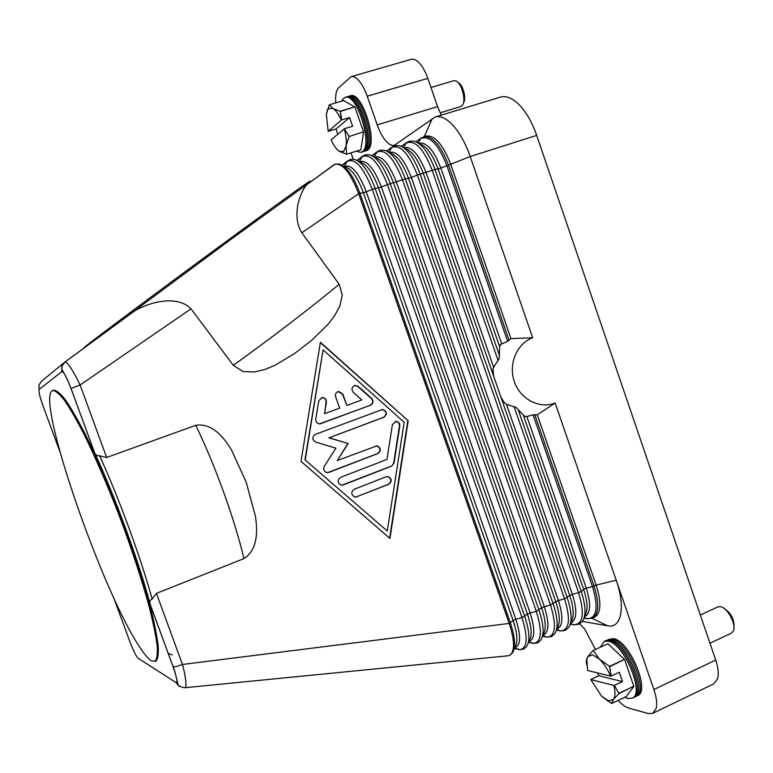 <?xml version="1.0" encoding="UTF-8"?>
<svg xmlns="http://www.w3.org/2000/svg" width="773" height="773" viewBox="0 0 773 773"><rect width="100%" height="100%" fill="white"/><g stroke="black" fill="none" stroke-linecap="round" stroke-linejoin="round"><path stroke-width="1.16" d="M532.674 337.772C516.837 343.454 508.141 364.112 514.354 381.678C520.335 399.332 539.583 409.265 555.159 403.033L537.293 414.801L533.061 414.821L526.857 416.521L524.384 416.174L516.18 407.516L506.489 404.327L503.948 402.095L500.914 397.1L493.628 376.122L492.942 368.47L499.174 358.459L499.658 346.777L500.759 344.314L507.668 341.376L510.963 338.603L532.674 337.772L470.206 156.513L536.684 135.391L715.721 660.074L653.881 689.526C656.49 697.304 657.263 703.565 656.2 708.319L652.76 713.324L648.17 713.518L628.478 708C625.299 707.053 621.869 704.503 618.178 700.367M524.384 416.174L525.775 416.589M500.759 344.314L499.938 345.57M492.942 368.47L492.913 372.026M502.846 400.656L505.049 403.351M555.159 403.033L653.881 689.526M652.76 713.324L713.721 683.902L717.586 678.762C718.88 673.969 718.262 667.737 715.721 660.074M537.293 414.801L596.138 585.055C601.539 602.37 601.065 613.076 594.708 617.163L592.62 618.1C598.959 614.023 599.423 603.317 594.012 585.992L534.771 414.647M401.448 146.397L409.226 141.208L414.038 141.179C421.855 143.575 428.841 153.006 435.006 169.48L439.267 168.62L448.504 165.122C440.784 145.227 432.513 135.768 423.701 136.734L425.923 136.048C434.764 135.072 443.035 144.522 450.756 164.407L510.963 338.603M150.233 604.409L173.133 666.838L176.466 666.5L182.467 664.471L509.204 623.425C514.876 641.078 514.982 651.755 509.533 655.465L507.262 655.871M309.751 182.496L306.659 184.776C299.856 192.612 291.44 216.169 301.818 232.75L358.672 193.704L509.204 623.425L510.344 622.777C515.291 637.812 515.949 647.919 512.306 653.108L509.533 655.465M301.818 232.75L339.183 284.232L342.284 295.073L339.83 306.002L334.738 315.529L328.09 324.245L312.041 340.023L294.899 353.309L275.391 365.069L265.1 369.407L254.385 371.987L243.002 371.504L233.32 365.358L191.028 308.833C177.858 295.383 151.653 300.939 134.502 311.026L128.018 315.79M134.502 311.026L64.942 362.044C66.922 361.909 70.71 367.02 76.324 377.379L80.102 385.012L70.971 388.442L94.364 452.108C95.369 454.785 96.983 456.002 99.205 455.761L106.655 457.49L80.102 385.012L191.028 308.833M106.655 457.49L195.772 425.305C212.198 422.821 223.745 437.218 231.513 449.944L246.21 482.188L255.457 516.383C257.602 531.148 257.931 549.593 243.968 558.579L156.426 593.374L151.808 599.249C149.875 600.225 149.344 601.954 150.223 604.418L150.358 604.959M408.192 420.754L389.93 538.462L301.016 461.404L320.38 342.255L408.192 420.754L320.322 342.594M389.611 538.192L407.825 420.812M304.949 459.829L387.283 530.983L404.173 422.28L323.085 349.869L304.949 459.829L387.283 530.983M323.085 349.869L305.248 459.8M307.557 184.042L335.221 164.079C342.99 163.48 350.807 173.355 358.672 193.704L359.947 193.366L510.344 622.777L513.117 620.477C517.524 633.85 518.094 642.885 514.828 647.552M314.437 179.065L235.311 236.142L105.447 332.342M94.103 451.538C115.245 497.039 138.754 561.227 150.377 604.959L173.123 666.838C175.268 671.167 178.07 685.467 177.925 684.134C178.302 685.931 180.66 687.129 184.979 687.738C186.457 686.811 186.264 681.68 184.389 672.365L182.467 664.471L156.426 593.374M52.68 390.5L53.675 390.162C56.468 390.201 60.429 393.496 65.57 400.056C71.329 408.521 77.938 420 85.407 434.494C97.35 458.795 109.486 487.029 121.815 519.224C133.797 551.535 143.314 580.765 150.387 606.892C154.339 622.719 156.948 635.706 158.204 645.861C158.678 654.18 157.885 659.272 155.808 661.147L151.363 660.847C148.184 658.809 144.126 653.977 139.208 646.334C101.901 590.485 36.273 401.081 52.071 390.809L52.68 390.5C55.463 390.539 59.415 393.844 64.536 400.414C70.285 408.878 76.885 420.367 84.344 434.87C96.277 459.181 108.404 487.425 120.743 519.62C132.724 551.951 142.261 581.18 149.334 607.307C153.305 623.135 155.924 636.121 157.199 646.276C157.682 654.596 156.9 659.688 154.832 661.553M152.223 599.249C140.599 557.149 119.351 499.116 99.533 455.519M64.758 362.131L132.637 312.35M94.374 452.108L71.019 388.413L67.348 379.417L62.198 369.852C61.154 367.755 62.062 365.156 64.942 362.044L61.705 366.402L61.879 371.6C63.608 371.562 66.633 377.176 70.971 388.442M63.966 362.779L41.539 381.302L38.95 384.964L39.094 389.457L61.879 371.6M308.823 182.225C317.732 174.949 277.691 203.647 215.686 249.215C153.74 294.745 93.05 340.101 85.156 346.681L84.953 346.835C83.223 348.275 83.3 348.372 85.185 347.135M172.263 655.031L168.089 653.272M184.418 687.767L508.76 655.726M370.596 405.197L319.471 423.875C316.901 423.391 315.684 421.807 315.799 419.101L318.766 400.781L322.157 397.525C325.037 397.709 326.448 399.293 326.39 402.289L324.554 413.71L339.666 408.125L335.637 396.752C335.038 393.921 336.062 392.153 338.719 391.447L342.826 394.114L346.845 405.467L361.793 399.941L353.319 392.404C351.097 389.177 351.715 386.858 355.165 385.418L358.16 386.365L371.678 398.414C373.755 401.158 373.398 403.419 370.596 405.197L370.257 405.265C373.059 403.487 373.417 401.235 371.33 398.491L357.831 386.452L354.594 385.543M356.904 496.797L354.218 496.797C350.99 494.266 350.99 491.763 354.227 489.261L386.181 476.757L388.375 476.632C391.979 478.96 392.124 481.502 388.829 484.246L356.575 496.807L388.471 484.256C391.766 481.511 391.621 478.98 388.017 476.651L387.118 476.535M391.65 466.109L343.26 484.932L340.651 484.961C337.308 482.458 337.279 479.927 340.564 477.366L386.973 459.413L392.413 424.619L396.143 421.372C398.675 421.787 399.892 423.353 399.796 426.058L394.037 463.056L391.65 466.109L393.679 463.085L399.428 426.107C399.535 423.401 398.317 421.845 395.786 421.43L395.293 421.449M329.201 437.789L348.159 443.518L337.299 460.544L377.079 445.808C381.079 447.954 381.379 450.524 377.958 453.519L328.844 472.409L326.361 472.467C323.732 471.134 323.037 469.095 324.274 466.351L335.897 448.176L315.626 442.079C312.021 439.624 311.915 437.064 315.297 434.387L382.577 409.439C387.07 411.255 387.563 413.826 384.046 417.169L329.201 437.789L383.698 417.227C387.215 413.893 386.722 411.313 382.229 409.506L381.804 409.545M320.206 423.836L370.257 405.265M346.845 405.467L342.497 394.191L338.091 391.573M324.554 413.71L326.08 402.356C326.138 399.37 324.728 397.776 321.848 397.602L321.462 397.651M355.445 497.049L356.575 496.807M341.898 485.183L391.293 466.138M348.159 443.518L328.892 437.837M327.607 472.651L377.611 453.558C381.031 450.562 380.731 447.992 376.731 445.847L375.997 445.818M337.299 460.544L347.831 443.567M335.772 102.896L335.627 100.345C335.482 94.151 336.477 89.977 338.613 87.813L351.184 76.662C353.242 76.102 355.57 77.155 358.15 79.793C361.619 83.503 364.643 88.982 367.223 96.219L377.205 124.878C379.756 132.077 382.819 137.642 386.384 141.565C389.341 144.677 392.017 145.904 394.433 145.237L435.18 117.023C440.021 115.631 445.441 117.854 451.451 123.68C458.901 131.275 465.153 142.213 470.206 156.513L448.504 165.122L509.117 340.429M536.684 135.391C531.747 121.322 525.398 110.626 517.659 103.292C511.388 97.669 505.629 95.62 500.363 97.137L435.18 117.023M582.33 621.424L607.723 625.811C621.221 628.836 625.811 607.269 616.226 580.243L596.138 585.055L592.447 586.533C598.495 606.892 596.978 617.617 587.895 618.719L584.05 618.12M395.728 144.59L393.525 146.165M595.432 649.426L584.746 629.145L579.847 623.782M353.222 159.199L351 152.861M441.277 115.158L437.557 106.616L377.205 124.878M367.223 96.219L427.807 78.373C425.276 71.232 422.213 65.869 418.599 62.275C415.893 59.714 413.429 58.738 411.178 59.337L351.184 76.662M427.807 78.373L437.557 106.616M356.266 151.247L361.01 152.378L364.788 150.957C375.949 144.706 359.348 91.504 347.734 96.596L343.56 98.277L341.685 101.157M340.333 111.128L341.279 120.105C338.613 114.153 335.84 110.278 332.96 108.481L328.622 108.587L327.24 110.703L326.351 114.423L329.298 104.799L332.96 108.481L340.381 111.428L354.739 106.867L340.217 111.167M361.01 152.378L362.237 151.74C373.349 145.498 356.73 92.267 345.164 97.359M364.238 151.315L366.199 150.522C377.379 144.261 360.798 91.079 349.154 96.181L348.468 96.461M349.154 96.181L350.459 95.804C362.131 90.692 378.693 143.855 367.494 150.126L364.962 151.16M329.298 104.799L343.637 100.577L354.739 106.867M354.904 107.118L363.513 131.797L349.096 136.541L363.513 131.797M363.561 132.154L360.836 149.788L346.468 154.252L360.836 149.788M346.468 154.252L339.289 151.324L343.666 151.537L346.082 145.962L346.584 154.165M349.096 136.541L346.082 145.962C346.681 141.246 346.091 135.526 344.333 128.82L349.048 136.183M340.381 111.428L341.656 119.912L349.58 117.544L352.623 126.25L344.71 128.637M341.656 119.912L328.196 131.304L336.004 129.033L337.83 134.231M326.351 114.423L328.196 131.304M344.333 128.82L331.173 139.768C333.646 145.343 336.265 149.141 339.028 151.15L336.4 148.667M349.58 117.544L336.004 129.033M440.098 112.848L460.805 106.539L462.476 105.205C466.322 100.393 461.607 82.895 455.886 80.904L453.79 80.701L430.948 87.484M463.5 102.703L463.491 102.732C466.708 98.683 462.785 84.141 458.022 82.469L457.993 82.45M361.629 152.126L363.513 151.353C374.644 145.102 358.034 91.89 346.449 96.973M624.768 697.246L627.676 698.454L632.072 698.232L634.71 696.985C648.132 692.627 626.275 641.329 610.486 639.928L606.766 640.266L604.138 641.464L600.447 647.127M632.072 698.232C645.455 693.903 623.589 642.566 607.849 641.136L604.138 641.464M635.406 696.579L636.16 696.289C649.62 691.922 627.763 640.643 611.945 639.261L607.52 639.996M608.216 639.609L613.279 638.653C629.125 640.025 650.972 691.275 637.493 695.652L636.16 696.289M593.258 650.557L599.519 659.214L592.562 654.818L587.847 656.625L593.065 650.518L608.003 643.793L624.449 659.408L609.53 666.336L611.153 676.046L619.289 672.239L622.526 681.593L614.39 685.409L618.96 693.574L613.453 699.42L611.607 703.488L601.906 696.502M609.742 666.693L624.449 659.408M624.661 659.765L633.812 686.24L618.951 693.265M618.96 693.574L633.812 686.24M633.821 686.55L626.246 696.541L611.607 703.488M608.003 643.793L593.065 650.518M609.192 666.152L610.535 670.191M597.732 672.964L598.689 675.718L590.775 679.573L601.578 696.164L608.535 700.86L613.453 699.42C615.308 696.705 615.453 692.048 613.907 685.458L614.39 685.409M586.581 664.374L586.253 661.002L587.847 656.625L586.833 659.224L587.625 670.51L610.66 676.095C607.51 669.099 603.79 663.476 599.519 659.214L609.53 666.336M611.153 676.046L610.66 676.095M613.907 685.458L590.775 679.573M598.689 675.718L622.526 681.593M709.972 643.233L731.5 633.097L733.374 631.01C736.543 624.845 727.857 608.061 720.842 606.718L717.982 606.853L700.348 615.008M733.964 627.966C734.534 619.473 731.113 612.854 723.721 608.129M632.71 697.874C647.368 695.294 625.444 642.044 609.163 640.537L604.815 641.213M584.185 617.695L587.789 618.719M523.456 415.497L583.654 589.364C587.731 601.896 588.098 610.728 584.765 615.868M518.103 409.361L581.199 591.5L584.717 588.746L592.447 586.533L533.061 414.821M526.857 416.521L586.282 588.205C591.248 604.254 590.63 613.772 584.436 616.748M386.79 151.035L394.645 145.72L399.245 145.682C406.975 148.001 413.97 157.499 420.222 174.186L432.213 170.36L498.15 360.624M403.477 147.556L406.24 143.034C414.937 139.584 423.594 148.696 432.213 170.36L435.006 169.48L499.503 355.667M514.045 406.482L578.562 592.669L581.199 591.5C585.779 605.588 586.214 615.482 582.484 621.202L579.016 624.217L574.503 624.826L570.31 624.12M506.489 404.327L572.397 594.331L578.562 592.669C584.639 612.921 583.286 623.637 574.503 624.826L570.474 623.55M500.914 397.1L569.759 595.49L572.397 594.331C577.45 610.622 576.861 620.149 570.629 622.912M372.026 155.702L379.949 150.262L384.336 150.213C391.979 152.455 398.974 162.021 405.323 178.921L409.748 178.022L417.41 175.075L564.58 598.833L569.759 595.49C573.895 608.196 574.3 617.067 570.967 622.12M418.493 143.218C426.29 141.614 433.75 149.894 440.852 168.06L501.648 343.695M418.038 142.908L420.686 138.57C429.575 135.062 438.32 144.097 446.91 165.683L507.668 341.376M419.343 143.73C426.358 145.884 432.6 154.291 438.078 168.939L499.658 346.777M416.009 141.807L421.546 137.758M401.293 146.329L407.11 142.232M570.426 623.714L574.378 624.787M388.8 152.242L391.689 147.537C400.192 144.145 408.762 153.325 417.41 175.075L420.222 174.186L567.237 597.664C571.894 611.936 572.358 621.879 568.638 627.502L565.324 630.381L561.014 630.961L556.463 630.159M403.825 147.798C411.487 145.991 418.927 154.3 426.155 172.737L493.474 366.808M404.617 148.223C411.555 150.32 417.807 158.784 423.362 173.625L493.628 376.122M386.655 150.967L392.558 146.725M556.57 629.773L560.802 630.903M357.145 160.417L365.146 154.832L369.339 154.774C376.886 156.938 383.872 166.582 390.307 183.703L402.491 179.829L550.492 605.056L555.748 601.665C559.961 614.535 560.396 623.453 557.082 628.42M389.785 152.754C396.646 154.784 402.897 163.316 408.531 178.35L555.748 601.665L558.415 600.495C563.536 616.98 562.995 626.507 556.792 629.087M389.051 152.416C396.568 150.397 403.999 158.736 411.352 177.452L558.415 600.495L564.58 598.833C570.677 618.999 569.488 629.715 561.014 630.961L556.608 629.589M374.026 156.948L377.031 152.068C385.331 148.735 393.824 157.982 402.491 179.829L405.323 178.921L553.168 603.877C557.893 618.332 558.406 628.323 554.705 633.841L551.526 636.585L547.41 637.155L542.511 636.237M371.9 155.644L377.91 151.257M542.598 635.87L547.12 637.058M342.159 165.18L350.237 159.441L354.227 159.373C361.677 161.47 368.653 171.181 375.185 188.515L379.794 187.559L387.457 184.612L536.307 611.317L541.641 607.887C545.912 620.932 546.395 629.889 543.09 634.759M374.847 157.325C381.62 159.286 387.872 167.876 393.592 183.104L541.641 607.887L544.327 606.708C549.526 623.386 549.033 632.913 542.849 635.3M374.238 157.045C381.591 154.89 388.993 163.277 396.433 182.196L544.327 606.708L550.492 605.056C556.618 625.125 555.584 635.821 547.41 637.155L542.685 635.686M359.174 161.634L362.257 156.639C370.373 153.363 378.77 162.688 387.457 184.612L390.307 183.703L539.003 610.129C543.796 624.777 544.356 634.817 540.665 640.228L537.631 642.836L533.699 643.378L528.461 642.353M357.039 160.369L363.146 155.817M528.606 642.044L532.79 643.291M335.221 164.079L339.018 164.011C346.352 166.021 353.329 175.809 359.947 193.366L364.643 192.38L372.306 189.433L522.007 617.627L527.437 614.158C531.776 627.367 532.297 636.363 529.012 641.136M359.812 161.934C366.499 163.818 372.741 172.476 378.538 187.897L527.437 614.158L530.133 612.97C535.409 629.831 534.974 639.358 528.819 641.561M359.319 161.702C366.508 159.412 373.871 167.838 381.398 186.989L530.133 612.97L536.307 611.317C542.453 631.299 541.583 641.986 533.699 643.378L528.693 641.841M344.207 166.359L347.386 161.238C355.29 158.021 363.6 167.422 372.306 189.433L375.185 188.515L524.722 616.429C529.602 631.27 530.201 641.348 526.539 646.643L523.63 649.127L519.891 649.658L514.393 648.518M342.072 165.132L348.275 160.417M514.509 648.257L518.78 649.542M344.671 166.572C351.251 168.388 357.493 177.104 363.378 192.728L513.117 620.477L515.833 619.279C521.195 636.324 520.809 645.851 514.692 647.861M344.304 166.398C351.309 163.973 358.633 172.447 366.257 191.81L515.833 619.279L522.007 617.627C528.172 637.512 527.466 648.189 519.891 649.658L514.605 648.045M339.183 284.232C313.751 305.48 272.135 337.434 233.32 365.358M59.917 451.732L43.22 406.414C39.81 396.82 38.437 391.167 39.094 389.457M173.055 666.799C176.862 677.718 177.829 682.965 175.954 682.511L138.077 658.248C136.077 656.287 133.285 650.595 129.7 641.184L113.631 597.577M175.954 682.511L179.094 686.424M195.772 425.305C215.319 465.723 234.335 518.393 243.968 558.579M432.31 118.443L424.251 136.56M592.079 618.323L607.723 625.811M584.224 617.55L587.895 618.719L592.62 618.1M415.835 141.73L423.701 136.734M334.409 164.417L306.659 184.776M327.24 110.703L327.346 109.805M606.795 700.174L608.216 701.478M586.833 659.224L586.784 658.596"/></g></svg>
